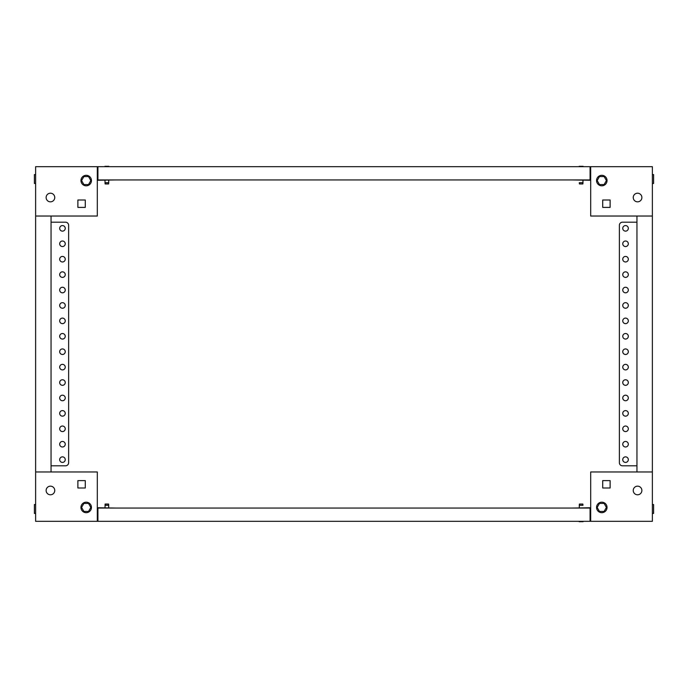 <?xml version="1.0" encoding="UTF-8"?>
<svg xmlns="http://www.w3.org/2000/svg" width="688" height="688" viewBox="0 0 688 688"><rect width="100%" height="100%" fill="white"/><g stroke="black" fill="none" stroke-linecap="round" stroke-linejoin="round"><path stroke-width="1.03" d="M50.439 193.208A4.317 4.317 0 0 0 46.122 197.525A4.317 4.317 0 0 0 50.439 201.842A4.317 4.317 0 0 0 54.756 197.525A4.317 4.317 0 0 0 50.439 193.208M97.92 178.717L97.309 178.717M97.309 216.032L97.309 166.685L35.63 166.685L35.63 216.032L97.309 216.032M85.278 199.993L77.882 199.993L77.882 207.398L85.278 207.398L85.278 199.993L77.882 199.993L77.882 207.398L85.278 207.398L85.278 199.993M115.188 179.946L97.309 180.256M86.206 185.812A5.246 5.246 0 0 0 91.444 180.566A5.246 5.246 0 0 0 86.206 175.32A5.246 5.246 0 0 0 80.96 180.566A5.246 5.246 0 0 0 86.206 185.812M88.52 184.573L90.833 180.566L88.52 176.558L83.893 176.558L81.58 180.566L83.893 184.573L88.52 184.573M35.63 174.58L34.4 174.58L34.4 183.464L35.63 183.464M637.561 494.792A4.317 4.317 0 0 0 641.878 490.475A4.317 4.317 0 0 0 637.561 486.158A4.317 4.317 0 0 0 633.244 490.475A4.317 4.317 0 0 0 637.561 494.792M590.08 509.283L590.691 509.283M590.691 471.968L590.691 521.315L652.37 521.315L652.37 471.968L590.691 471.968M602.722 488.007L610.118 488.007L610.118 480.602L602.722 480.602L602.722 488.007L610.118 488.007L610.118 480.602L602.722 480.602L602.722 488.007M572.812 508.054L590.691 507.744M601.794 502.188A5.246 5.246 0 0 0 596.556 507.434A5.246 5.246 0 0 0 601.794 512.68A5.246 5.246 0 0 0 607.04 507.434A5.246 5.246 0 0 0 601.794 502.188M599.48 503.427L597.167 507.434L599.48 511.442L604.107 511.442L606.42 507.434L604.107 503.427L599.48 503.427M652.37 513.42L653.6 513.42L653.6 504.536L652.37 504.536M50.439 494.792A4.317 4.317 0 0 1 46.122 490.475A4.317 4.317 0 0 1 50.439 486.158A4.317 4.317 0 0 1 54.756 490.475A4.317 4.317 0 0 1 50.439 494.792M97.92 509.283L97.309 509.283M97.309 471.968L97.309 521.315L35.63 521.315L35.63 471.968L97.309 471.968M77.882 480.602L85.278 480.602L85.278 488.007L77.882 488.007L77.882 480.602L77.882 488.007L85.278 488.007L85.278 480.602L77.882 480.602M115.188 508.054L97.309 507.744M86.206 512.68A5.246 5.246 0 0 1 80.96 507.434A5.246 5.246 0 0 1 86.206 502.188A5.246 5.246 0 0 1 91.444 507.434A5.246 5.246 0 0 1 86.206 512.68M88.52 503.427L90.833 507.434L88.52 511.442L83.893 511.442L81.58 507.434L83.893 503.427L88.52 503.427M35.63 513.42L34.4 513.42L34.4 504.536L35.63 504.536M637.561 193.208A4.317 4.317 0 0 1 641.878 197.525A4.317 4.317 0 0 1 637.561 201.842A4.317 4.317 0 0 1 633.244 197.525A4.317 4.317 0 0 1 637.561 193.208M590.08 178.717L590.691 178.717M590.691 216.032L590.691 166.685L652.37 166.685L652.37 216.032L590.691 216.032M610.118 207.398L602.722 207.398L602.722 199.993L610.118 199.993L610.118 207.398L610.118 199.993L602.722 199.993L602.722 207.398L610.118 207.398M572.812 179.946L590.691 180.256M601.794 175.32A5.246 5.246 0 0 1 607.04 180.566A5.246 5.246 0 0 1 601.794 185.812A5.246 5.246 0 0 1 596.556 180.566A5.246 5.246 0 0 1 601.794 175.32M599.48 184.573L597.167 180.566L599.48 176.558L604.107 176.558L606.42 180.566L604.107 184.573L599.48 184.573M652.37 174.58L653.6 174.58L653.6 183.464L652.37 183.464M108.842 166.315L104.894 166.315M108.592 183.954L105.135 183.954L105.015 182.724L108.713 182.724L108.592 183.954M105.015 180.256L105.015 182.724M108.713 180.256L108.713 182.724M97.92 179.946L97.92 166.685L590.08 166.685L590.08 179.946L97.92 179.946M583.106 166.315L579.158 166.315M582.865 183.954L579.408 183.954L579.287 182.724L582.985 182.724L582.865 183.954L582.985 180.256L582.985 182.724M579.287 182.724L579.408 183.954M579.158 521.685L583.106 521.685M579.408 504.046L582.865 504.046L582.985 505.276L579.287 505.276L579.408 504.046L579.287 507.744L579.287 505.276M582.985 505.276L582.865 504.046M590.08 508.054L590.08 521.315L97.92 521.315L97.92 508.054L590.08 508.054M103.854 521.315L109.874 521.315M105.135 504.046L108.592 504.046L108.713 505.276L105.015 505.276L105.135 504.046L105.015 507.744M108.713 507.744L108.592 504.046M62.462 225.587A2.778 2.778 0 0 0 59.684 228.364A2.778 2.778 0 0 0 62.462 231.134A2.778 2.778 0 0 0 65.24 228.364A2.778 2.778 0 0 0 62.462 225.587M62.462 241.006A2.778 2.778 0 0 0 59.684 243.784A2.778 2.778 0 0 0 62.462 246.553A2.778 2.778 0 0 0 65.24 243.784A2.778 2.778 0 0 0 62.462 241.006M62.462 256.426A2.778 2.778 0 0 0 59.684 259.195A2.778 2.778 0 0 0 62.462 261.973A2.778 2.778 0 0 0 65.24 259.195A2.778 2.778 0 0 0 62.462 256.426M62.462 271.846A2.778 2.778 0 0 0 59.684 274.615A2.778 2.778 0 0 0 62.462 277.393A2.778 2.778 0 0 0 65.24 274.615A2.778 2.778 0 0 0 62.462 271.846M62.462 287.257A2.778 2.778 0 0 0 59.684 290.035A2.778 2.778 0 0 0 62.462 292.813A2.778 2.778 0 0 0 65.24 290.035A2.778 2.778 0 0 0 62.462 287.257M62.462 302.677A2.778 2.778 0 0 0 59.684 305.455A2.778 2.778 0 0 0 62.462 308.233A2.778 2.778 0 0 0 65.24 305.455A2.778 2.778 0 0 0 62.462 302.677M62.462 318.097A2.778 2.778 0 0 0 59.684 320.875A2.778 2.778 0 0 0 62.462 323.644A2.778 2.778 0 0 0 65.24 320.875A2.778 2.778 0 0 0 62.462 318.097M62.462 333.517A2.778 2.778 0 0 0 59.684 336.294A2.778 2.778 0 0 0 62.462 339.064A2.778 2.778 0 0 0 65.24 336.294A2.778 2.778 0 0 0 62.462 333.517M62.462 348.936A2.778 2.778 0 0 0 59.684 351.706A2.778 2.778 0 0 0 62.462 354.483A2.778 2.778 0 0 0 65.24 351.706A2.778 2.778 0 0 0 62.462 348.936M62.462 364.356A2.778 2.778 0 0 0 59.684 367.125A2.778 2.778 0 0 0 62.462 369.903A2.778 2.778 0 0 0 65.24 367.125A2.778 2.778 0 0 0 62.462 364.356M62.462 379.767A2.778 2.778 0 0 0 59.684 382.545A2.778 2.778 0 0 0 62.462 385.323A2.778 2.778 0 0 0 65.24 382.545A2.778 2.778 0 0 0 62.462 379.767M62.462 395.187A2.778 2.778 0 0 0 59.684 397.965A2.778 2.778 0 0 0 62.462 400.743A2.778 2.778 0 0 0 65.24 397.965A2.778 2.778 0 0 0 62.462 395.187M62.462 410.607A2.778 2.778 0 0 0 59.684 413.385A2.778 2.778 0 0 0 62.462 416.154A2.778 2.778 0 0 0 65.24 413.385A2.778 2.778 0 0 0 62.462 410.607M62.462 426.027A2.778 2.778 0 0 0 59.684 428.805A2.778 2.778 0 0 0 62.462 431.574A2.778 2.778 0 0 0 65.24 428.805A2.778 2.778 0 0 0 62.462 426.027M62.462 441.447A2.778 2.778 0 0 0 59.684 444.216A2.778 2.778 0 0 0 62.462 446.994A2.778 2.778 0 0 0 65.24 444.216A2.778 2.778 0 0 0 62.462 441.447M62.462 456.866A2.778 2.778 0 0 0 59.684 459.636A2.778 2.778 0 0 0 62.462 462.413A2.778 2.778 0 0 0 65.24 459.636A2.778 2.778 0 0 0 62.462 456.866M51.05 471.968L51.05 216.032M35.63 471.968L35.63 216.032M51.05 222.198L65.549 222.198A3.087 3.087 0 0 1 68.628 225.277L68.628 462.723A3.087 3.087 0 0 1 65.549 465.802L51.05 465.802M68.628 225.277L68.628 462.723M625.538 462.413A2.778 2.778 0 0 0 628.316 459.636A2.778 2.778 0 0 0 625.538 456.866A2.778 2.778 0 0 0 622.76 459.636A2.778 2.778 0 0 0 625.538 462.413M625.538 446.994A2.778 2.778 0 0 0 628.316 444.216A2.778 2.778 0 0 0 625.538 441.447A2.778 2.778 0 0 0 622.76 444.216A2.778 2.778 0 0 0 625.538 446.994M625.538 431.574A2.778 2.778 0 0 0 628.316 428.805A2.778 2.778 0 0 0 625.538 426.027A2.778 2.778 0 0 0 622.76 428.805A2.778 2.778 0 0 0 625.538 431.574M625.538 416.154A2.778 2.778 0 0 0 628.316 413.385A2.778 2.778 0 0 0 625.538 410.607A2.778 2.778 0 0 0 622.76 413.385A2.778 2.778 0 0 0 625.538 416.154M625.538 400.743A2.778 2.778 0 0 0 628.316 397.965A2.778 2.778 0 0 0 625.538 395.187A2.778 2.778 0 0 0 622.76 397.965A2.778 2.778 0 0 0 625.538 400.743M625.538 385.323A2.778 2.778 0 0 0 628.316 382.545A2.778 2.778 0 0 0 625.538 379.767A2.778 2.778 0 0 0 622.76 382.545A2.778 2.778 0 0 0 625.538 385.323M625.538 369.903A2.778 2.778 0 0 0 628.316 367.125A2.778 2.778 0 0 0 625.538 364.356A2.778 2.778 0 0 0 622.76 367.125A2.778 2.778 0 0 0 625.538 369.903M625.538 354.483A2.778 2.778 0 0 0 628.316 351.706A2.778 2.778 0 0 0 625.538 348.936A2.778 2.778 0 0 0 622.76 351.706A2.778 2.778 0 0 0 625.538 354.483M625.538 339.064A2.778 2.778 0 0 0 628.316 336.294A2.778 2.778 0 0 0 625.538 333.517A2.778 2.778 0 0 0 622.76 336.294A2.778 2.778 0 0 0 625.538 339.064M625.538 323.644A2.778 2.778 0 0 0 628.316 320.875A2.778 2.778 0 0 0 625.538 318.097A2.778 2.778 0 0 0 622.76 320.875A2.778 2.778 0 0 0 625.538 323.644M625.538 308.233A2.778 2.778 0 0 0 628.316 305.455A2.778 2.778 0 0 0 625.538 302.677A2.778 2.778 0 0 0 622.76 305.455A2.778 2.778 0 0 0 625.538 308.233M625.538 292.813A2.778 2.778 0 0 0 628.316 290.035A2.778 2.778 0 0 0 625.538 287.257A2.778 2.778 0 0 0 622.76 290.035A2.778 2.778 0 0 0 625.538 292.813M625.538 277.393A2.778 2.778 0 0 0 628.316 274.615A2.778 2.778 0 0 0 625.538 271.846A2.778 2.778 0 0 0 622.76 274.615A2.778 2.778 0 0 0 625.538 277.393M625.538 261.973A2.778 2.778 0 0 0 628.316 259.195A2.778 2.778 0 0 0 625.538 256.426A2.778 2.778 0 0 0 622.76 259.195A2.778 2.778 0 0 0 625.538 261.973M625.538 246.553A2.778 2.778 0 0 0 628.316 243.784A2.778 2.778 0 0 0 625.538 241.006A2.778 2.778 0 0 0 622.76 243.784A2.778 2.778 0 0 0 625.538 246.553M625.538 231.134A2.778 2.778 0 0 0 628.316 228.364A2.778 2.778 0 0 0 625.538 225.587A2.778 2.778 0 0 0 622.76 228.364A2.778 2.778 0 0 0 625.538 231.134M636.95 216.032L636.95 471.968M652.37 216.032L652.37 471.968M636.95 465.802L622.451 465.802A3.087 3.087 0 0 1 619.372 462.723L619.372 225.277A3.087 3.087 0 0 1 622.451 222.198L636.95 222.198M619.372 462.723L619.372 225.277"/></g></svg>
